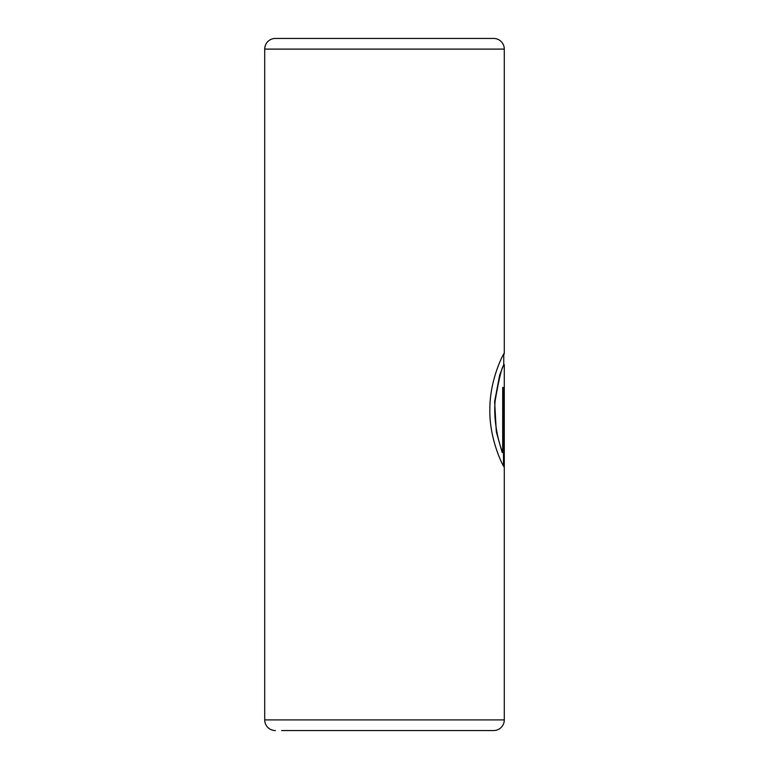 <?xml version="1.0" encoding="UTF-8"?>
<svg xmlns="http://www.w3.org/2000/svg" width="769" height="769" viewBox="0 0 769 769"><rect width="100%" height="100%" fill="white"/><g stroke="black" fill="none" stroke-linecap="round" stroke-linejoin="round"><path stroke-width="1.15" d="M281.598 730.55L493.64 730.55A10.651 10.651 0 0 0 504.291 719.899L504.291 364.717C502.292 365.198 499.273 377.098 495.207 400.418C492.948 421.412 499.206 444.713 502.695 452.422L502.695 387.422L504.012 387.422L504.012 466.85C502.176 464.62 489.074 437.84 489.872 409.108C489.718 378.175 504.743 351.164 504.291 353.317L504.262 353.269M275.36 730.55A10.651 10.651 0 0 1 264.709 719.899L264.709 49.101A10.651 10.651 0 0 1 275.36 38.45L493.64 38.45A10.651 10.651 0 0 1 504.291 49.101L504.291 353.317L503.753 354.951M502.695 452.422L502.176 452.422L496.332 431.918L494.63 401.505L499.677 375.051L503.733 364.65L504.291 364.717M280.685 38.45L488.315 38.45L280.685 38.45M493.64 730.55L487.402 730.55M503.484 465.976L503.484 387.422L502.695 387.422M264.709 719.899L504.291 719.899M264.709 49.101L504.291 49.101M503.753 364.65L503.753 353.961"/></g></svg>
